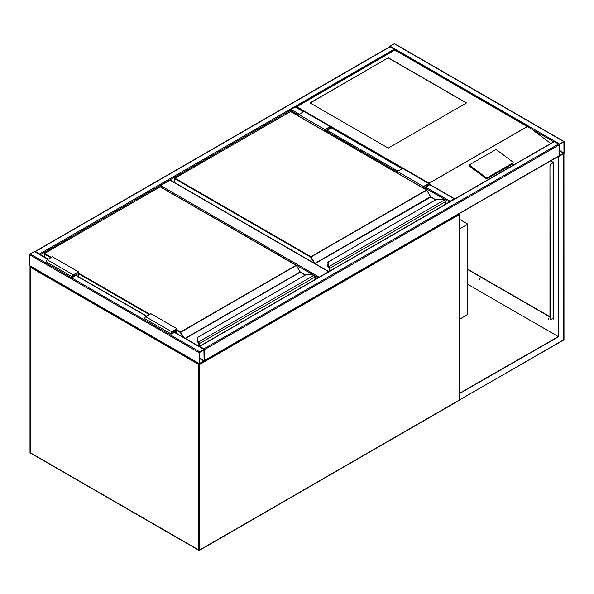 <?xml version="1.0" encoding="UTF-8"?>
<svg xmlns="http://www.w3.org/2000/svg" width="594" height="594" viewBox="0 0 594 594"><rect width="100%" height="100%" fill="white"/><g stroke="black" fill="none" stroke-linecap="round" stroke-linejoin="round"><path stroke-width="0.89" d="M459.682 219.438L467.812 224.131L459.682 228.824M467.812 224.131L467.812 314.464L459.682 319.156M313.528 275.074L160.09 186.724M160.09 186.486A0.735 0.423 -60 0 1 160.61 185.58L319.208 277.153M328.601 271.733L170.003 180.16L160.61 185.58M170.003 180.16A0.735 0.423 -60 0 1 170.367 180.131L328.816 271.607M390.102 46.77L35.44 251.529A0.735 0.423 -120 0 0 35.068 251.492L389.731 46.733A0.735 0.423 60 0 1 390.102 46.77L394.268 49.176A0.735 0.423 60 0 1 394.758 49.851M35.44 251.529L39.612 253.935A0.735 0.423 -120 0 1 40.088 254.566M389.627 46.792A0.735 0.423 -60 0 1 390.102 46.169L394.268 43.756A0.735 0.423 -60 0 1 394.639 43.718L564.144 141.587A0.735 0.423 120 0 0 563.78 141.617L559.607 144.03A0.735 0.423 120 0 0 559.088 144.936L559.088 155.777A0.735 0.423 120 0 0 559.607 156.073L563.78 153.668A0.735 0.423 120 0 0 564.3 152.762L564.3 141.921A0.735 0.423 120 0 0 564.144 141.587M559.607 144.409L559.466 155.71L563.973 152.948L563.914 141.981L559.607 144.409M204.269 360.87A0.735 0.423 -120 0 0 204.425 360.536L204.425 349.695A0.735 0.423 -120 0 0 203.898 348.789L199.733 346.384A0.735 0.423 -120 0 0 199.361 346.347L554.024 141.587A0.735 0.423 60 0 1 554.388 141.617L558.56 144.03A0.735 0.423 60 0 1 559.088 144.936L559.088 155.777A0.735 0.423 60 0 1 558.932 156.111L204.373 360.81M199.733 351.804A0.735 0.423 120 0 0 199.205 352.702L199.205 363.543A0.735 0.423 120 0 0 199.733 363.847L203.898 361.442A0.735 0.423 120 0 0 204.425 360.536L204.425 349.695A0.735 0.423 120 0 0 203.898 349.391L199.733 351.804L30.22 253.935L34.393 251.529A0.735 0.423 -60 0 1 34.764 251.492L48.173 259.236M30.22 265.986A0.735 0.423 -60 0 1 29.7 265.681L29.7 254.841A0.735 0.423 -60 0 1 30.22 253.935M204.098 349.881L199.532 352.517L199.591 363.483L204.098 360.721L203.898 349.769M290.481 111.442L290.481 110.306A0.735 0.423 -60 0 1 291.001 109.4L295.173 106.994A0.735 0.423 -60 0 1 295.545 106.957L303.734 111.687M454.722 198.908A0.735 0.423 120 0 0 454.254 198.834L429.507 184.548M449.606 201.871A0.735 0.423 120 0 1 450.081 201.24L454.254 198.834M388.268 57.759L310.038 102.925L388.268 148.099L466.505 102.925L388.268 57.759L310.165 103M513.149 162.6A1.106 0.728 -172 0 0 512.837 161.991L496.844 149.992A1.106 0.728 8 0 0 495.292 149.866L469.995 164.471A1.106 0.728 8 0 0 469.668 164.894L469.542 165.808A1.106 0.728 8 0 0 469.854 166.409L485.847 178.408A1.106 0.728 8 0 0 487.399 178.542L512.696 163.937A1.106 0.728 -172 0 0 513.023 163.506L513.149 162.6A1.106 0.728 -172 0 1 512.822 163.023L512.696 163.937M553.653 141.795L394.795 50.082L296.74 106.69L429.195 183.331M429.603 183.88L430.984 185.15M531.266 128.876L550.735 143.481M469.668 164.894A1.106 0.728 8 0 0 469.988 165.503L485.974 177.502A1.106 0.728 8 0 0 487.533 177.628L512.822 163.023M296.74 106.69L295.693 107.291M528.66 127.116L394.795 49.829L295.76 107.083M466.372 103L388.268 57.908M479.143 278.683L479.692 279.633M479.284 278.742L479.588 279.759L479.284 278.742M548.247 318.584L548.797 319.535M548.396 318.636L548.7 319.661L548.396 318.636M563.261 340.065A0.735 0.423 -120 0 0 563.78 339.761L563.78 153.668L558.301 156.526L558.301 336.598L459.682 393.183M558.56 156.675L558.56 336.746L467.812 284.355M558.56 336.746L459.682 393.488M459.986 393.659L459.682 399.51M559.132 156.051L558.301 156.526M467.812 269.297L549.955 316.728M552.828 318.384L553.608 318.829L553.304 317.753M550.697 160.87L553.608 162.548L553.608 319.134L552.569 318.533M549.955 317.025L467.812 269.602M553.348 318.681L553.274 318.042A0.735 0.423 0 0 0 553.304 317.931L553.304 162.674M552.828 162.4L553.608 162.548M479.143 279.032A1.106 0.639 -120 0 0 479.388 279.455M548.255 318.933A1.106 0.639 -120 0 0 548.5 319.357M553.274 162.659A0.735 0.423 180 0 1 553.088 162.853L551.262 163.602A1.841 1.062 120 0 0 549.955 165.86L549.955 318.228A1.841 1.062 120 0 0 550.341 319.075A1.841 1.062 120 0 0 550.482 319.134M549.955 165.86L550.215 318.384A1.841 1.062 -60 0 0 550.601 319.223A1.841 1.062 -60 0 0 551.522 319.134L553.088 318.228A0.735 0.423 0 0 0 553.274 318.042M552.828 162.697L551.262 163.602M550.215 166.008A1.841 1.062 -60 0 1 551.522 163.751M445.381 204.306L445.381 201.826A1.478 0.854 -120 0 0 444.735 200.341L444.319 200.037A3.319 1.916 0 0 0 442.292 199.636L436.152 199.569L328.14 261.991L328.14 265.54A3.319 1.916 0 0 0 328.831 266.713L328.853 267.411L328.831 266.713L444.319 200.037L444.899 200.416A1.106 0.639 60 0 1 445.381 201.529L444.899 200.416M328.14 262.622L328.14 261.991L328.14 262.622M328.541 267.144A3.69 2.131 180 0 1 327.769 265.837L328.14 261.991M328.14 265.54L327.769 265.837A3.69 2.131 0 0 0 328.541 267.174L328.942 267.545M430.65 196.904A0.735 0.423 60 0 1 430.494 196.688L426.796 190.139L310.684 257.172L174.695 178.66L174.695 182.625M444.735 200.341L442.292 199.569L435.944 199.621L327.769 262.288M324.903 131.259L324.903 129.574L330.116 126.567A1.292 0.743 -60 0 1 330.761 126.5A1.292 0.743 -60 0 1 330.962 127.532A1.292 0.743 -60 0 1 330.116 128.675L326.73 130.628L326.73 132.314M324.903 129.574L298.827 114.523L304.039 111.509A1.292 0.743 -60 0 1 304.685 111.442L330.761 126.5M298.827 116.201L298.827 114.523M325.297 131.482L325.297 129.804L330.116 127.019A0.735 0.423 -60 0 1 330.116 128.222L326.336 130.405L325.297 129.804M326.336 130.405L326.336 132.083M423.871 188.395L423.871 186.716L424.91 187.318L424.91 188.996M423.871 186.716L428.697 183.925A0.735 0.423 -60 0 1 428.697 185.135L424.91 187.318M423.477 188.172L423.477 186.486L428.697 183.479A1.292 0.743 -60 0 1 429.343 183.412A1.292 0.743 -60 0 1 429.536 184.444A1.292 0.743 -60 0 1 428.697 185.58L425.304 187.541L425.304 189.226M397.401 173.114L397.401 171.428L423.477 186.486M397.401 171.428L402.613 168.421A1.292 0.743 -60 0 1 403.259 168.354L429.343 183.412M314.991 279.588L314.991 277.108A1.478 0.854 -120 0 0 314.345 275.623L313.929 275.312A3.319 1.916 0 0 0 311.902 274.911L305.762 274.844L197.75 337.273L197.75 340.815A3.319 1.916 0 0 0 198.441 341.988L198.463 342.693L198.441 341.988L313.929 275.312L314.508 275.69A1.106 0.639 60 0 1 314.991 276.811L314.508 275.69M197.75 337.904L197.75 337.273L197.75 337.904M197.379 337.6L197.379 341.149L197.75 337.273M198.151 342.448L197.379 341.149A3.69 2.131 0 0 0 198.151 342.448L198.552 342.827M198.945 346.28L198.945 343.807A1.106 0.639 -120 0 0 198.463 342.693L198.463 342.723A1.069 0.616 60 0 1 198.923 343.792L198.381 342.641M300.26 272.178A0.735 0.423 60 0 1 300.104 271.963L296.406 265.421L180.294 332.454L177.042 330.576M314.345 275.623L311.902 274.844L305.554 274.903L197.379 337.563M174.562 330.65L175.609 331.252L175.609 332.811M176.648 333.412L176.648 329.447L171.822 332.232A0.735 0.423 120 0 0 171.822 333.434L175.609 331.252M177.042 333.635L177.042 328.764L171.822 331.779A1.292 0.743 120 0 0 170.983 332.915A1.292 0.743 120 0 0 171.183 333.947A1.292 0.743 120 0 0 171.822 333.887L175.215 331.927L175.215 332.581M171.183 333.947L145.099 318.896A1.292 0.743 120 0 1 144.906 317.857A1.292 0.743 120 0 1 145.745 316.721L150.965 313.714L177.042 328.764M78.467 276.722L78.467 271.852L73.248 274.866A1.292 0.743 120 0 0 72.409 276.002A1.292 0.743 120 0 0 72.602 277.042A1.292 0.743 120 0 0 73.248 276.975L76.641 275.015L76.641 275.668M78.467 271.852L52.391 256.801L47.171 259.808A1.292 0.743 120 0 0 46.332 260.944A1.292 0.743 120 0 0 46.525 261.984L72.602 277.042M78.074 276.5L78.074 272.535L73.248 275.319A0.735 0.423 120 0 0 73.248 276.522L77.034 274.339L75.987 273.737M77.034 274.339L77.034 275.898M199.027 363.691A0.735 0.423 120 0 0 198.686 364.449L30.22 267.189L30.22 452.68L198.686 549.94L198.686 364.449A0.735 0.423 0 0 0 199.733 364.449L199.733 549.94L459.466 399.985L459.466 214.493L199.733 364.449A0.735 0.423 60 0 0 199.562 363.914M30.739 452.984A0.735 0.423 -60 0 1 30.376 453.022L198.842 550.282A0.735 0.735 0 0 0 199.577 550.282A0.735 0.423 60 0 0 199.733 549.94A0.735 0.423 0 0 1 198.686 549.94A0.735 0.423 120 0 0 199.205 550.244A0.735 0.423 60 0 0 199.577 550.282L459.311 400.319A0.735 0.735 0 0 0 459.682 399.68L459.682 214.189A0.735 0.423 0 0 0 459.466 213.892A0.735 0.423 -60 0 0 459.37 213.595A0.735 0.735 0 0 1 459.466 214.493A0.735 0.423 60 0 0 459.125 213.729M30.376 453.022A0.735 0.423 -60 0 1 30.22 452.68A0.735 0.423 0 0 1 30.004 452.383A0.735 0.735 0 0 0 30.376 453.022M459.682 399.68A0.735 0.423 0 0 1 459.466 399.985A0.735 0.423 60 0 1 459.311 400.319M30.004 452.383L30.004 266.884A0.735 0.735 0 0 1 30.316 266.283A0.735 0.423 60 0 0 30.22 266.587A0.735 0.423 0 0 0 30.22 267.189A0.735 0.423 -60 0 1 30.561 266.431M318.169 277.754L314.612 275.698M394.268 49.176L39.612 253.935M298.827 115.125L290.481 110.306L40.347 254.715M563.78 141.617L394.268 43.756M559.607 144.03L390.102 46.169M563.973 152.948L559.407 150.319M563.78 153.289L559.407 150.765M204.425 349.695L559.088 144.936M203.898 348.789L558.56 144.03M199.733 346.384L554.388 141.617M204.425 360.536L559.088 155.777M29.7 254.841L199.205 352.702M34.393 251.529L47.958 259.355M75.861 275.468L146.532 316.268M174.436 332.38L203.898 349.391M29.7 265.681L199.205 363.543M199.532 358.538L203.898 361.063M199.532 358.085L204.098 360.721M402.093 168.718L330.932 127.636M303.519 111.813L295.173 106.994M450.081 201.24L425.824 187.244M397.921 171.131L327.249 130.331M299.346 114.219L291.001 109.4M449.339 202.019L425.304 188.142M397.401 172.037L326.73 131.229M429.18 183.152L527.227 126.544M527.383 126.552L429.18 183.249M485.974 177.502L485.847 178.408M469.988 165.503L469.854 166.409M487.533 177.628L487.399 178.542M563.958 153.519L563.996 339.456A0.735 0.423 0 0 1 563.78 339.761L459.986 399.68M553.088 162.853L553.088 318.228M430.494 196.688L314.894 263.424L310.952 256.719L426.477 190.021L290.481 111.509L174.955 178.207L310.952 256.719L310.684 257.172L314.122 263.12M435.61 199.814L430.598 196.926L426.655 190.006L290.666 111.486L174.77 178.185L174.584 182.558M430.865 197.074L315.072 263.625L328.861 271.577M329.21 267.04A1.478 0.854 60 0 1 329.856 268.525L329.856 271.005M445.493 204.239L445.493 201.678L329.336 268.525A1.106 0.639 -120 0 0 328.853 267.411L328.853 267.449A1.069 0.616 60 0 1 329.314 268.51L329.314 271.317M329.336 271.302L329.336 268.525M290.221 111.657L290.741 111.657M426.737 190.177L430.784 196.904L435.714 199.755M330.116 126.567L304.039 111.509M330.116 128.222L329.076 127.621M427.65 184.534L428.697 185.135M402.613 168.421L428.697 183.479M177.042 329.974L180.561 332.001L296.087 265.303L160.09 186.791L44.565 253.489L51.344 257.402M78.467 273.062L149.918 314.315M185.165 338.328L300.029 272.007L296.265 265.288L160.276 186.768L44.379 253.467L44.305 257.002M182.952 337.05L180.294 332.454L180.561 332.001L183.843 337.563M305.219 275.096L300.208 272.201L185.425 338.476M198.819 342.322A1.478 0.854 60 0 1 199.465 343.807L199.465 346.28M315.102 279.522L315.102 276.96L198.945 343.807M198.923 343.792L198.923 346.265M149.398 314.612L78.467 273.663M50.824 257.699L44.305 253.935L44.379 253.467L44.194 256.942M198.151 342.419A3.69 2.131 180 0 1 197.379 341.119L197.75 340.815M159.831 186.939L160.35 186.939M296.347 265.451L300.475 272.356M198.812 346.205L198.886 343.518M300.104 271.963L305.323 275.029M171.302 333.13L171.822 333.434M145.745 316.721L171.822 331.779M73.248 274.866L47.171 259.808M73.248 276.522L72.728 276.225M76.077 275.341L146.748 316.149M174.651 332.254L204.269 349.354M29.856 266.023L199.361 363.884M454.618 198.797L429.566 184.333M402.309 168.599L330.992 127.42M459.682 399.755L563.624 340.095A0.735 0.735 0 0 0 563.996 339.456M327.769 265.867L329.202 268.362L329.202 271.384"/></g></svg>

